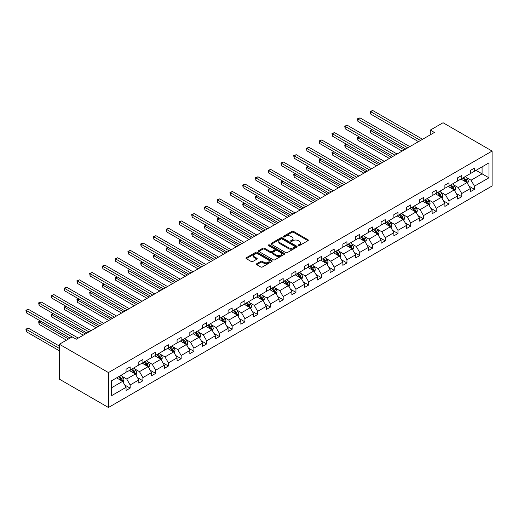 <?xml version="1.0" encoding="UTF-8"?>
<svg xmlns="http://www.w3.org/2000/svg" width="518" height="518" viewBox="0 0 518 518"><rect width="100%" height="100%" fill="white"/><g stroke="black" fill="none" stroke-linecap="round" stroke-linejoin="round"><path stroke-width="0.78" d="M298.336 245.59A0.796 0.46 0 0 0 299.456 245.59L307.983 240.669A1.133 0.654 0 0 0 308.314 240.203A1.133 0.654 0 0 0 307.983 239.743L293.538 231.404A1.133 0.654 0 0 0 291.932 231.404L283.404 236.325A0.796 0.46 0 0 0 283.178 236.648A0.796 0.46 0 0 0 283.404 236.972A0.796 0.46 0 0 0 284.531 236.972L285.632 236.337A3.632 2.098 0 0 1 290.773 236.337L291.971 237.03A3.632 2.098 0 0 1 293.039 238.513A3.632 2.098 0 0 1 291.971 239.996L290.87 240.63A0.796 0.46 0 0 0 290.637 240.954A0.796 0.46 0 0 0 290.87 241.284A0.796 0.46 0 0 0 291.997 241.284L293.097 240.643A3.632 2.098 0 0 1 298.232 240.643L299.436 241.343A3.632 2.098 0 0 1 300.498 242.819A3.632 2.098 0 0 1 299.436 244.302L298.336 244.943A0.796 0.46 0 0 0 298.103 245.267A0.796 0.46 0 0 0 298.336 245.59L298.336 244.943M256.708 263.74A1.133 0.654 0 0 0 256.371 264.199A1.133 0.654 0 0 0 256.708 264.666L260.761 267.003A1.133 0.654 0 0 0 262.361 267.003L271.833 261.538A1.133 0.654 0 0 0 272.164 261.078A1.133 0.654 0 0 0 271.833 260.612L257.388 252.272A1.133 0.654 0 0 0 255.782 252.272L246.315 257.737A1.133 0.654 0 0 0 245.985 258.204A1.133 0.654 0 0 0 246.315 258.663L251.211 261.493A1.133 0.654 0 0 0 252.816 261.493L256.87 259.155A1.133 0.654 0 0 0 257.2 258.689A1.133 0.654 0 0 0 256.87 258.229L254.442 256.824A3.037 1.755 0 0 1 253.548 255.588A3.037 1.755 0 0 1 255.426 253.969A3.037 1.755 0 0 1 258.735 254.344L268.24 259.835A3.037 1.755 0 0 1 269.133 261.078A3.037 1.755 0 0 1 267.256 262.697A3.037 1.755 0 0 1 263.947 262.315L262.361 261.402A1.133 0.654 0 0 0 260.761 261.402L256.708 263.74L256.708 264.666M492.1 151.062L443.052 122.74L430.296 130.109L434.382 132.466L76.237 339.245L72.144 336.881L59.395 344.243L108.443 372.565L492.1 151.062L492.1 185.988L108.443 407.491L108.443 372.565M285.716 252.596A1.133 0.654 0 0 0 287.322 252.596L296.788 247.131A1.133 0.654 0 0 0 297.118 246.665A1.133 0.654 0 0 0 296.788 246.205L282.342 237.866A1.133 0.654 0 0 0 280.737 237.866L271.27 243.331A1.133 0.654 0 0 0 270.94 243.797A1.133 0.654 0 0 0 271.27 244.256L285.716 252.596M268.823 245.765A0.796 0.46 0 0 1 269.625 245.875L269.625 244.93L284.311 253.406A1.133 0.654 0 0 1 284.641 253.872A1.133 0.654 0 0 1 284.311 254.332L274.844 259.803A1.133 0.654 0 0 1 273.239 259.803L258.793 251.463L262.846 249.139L262.846 248.193L258.793 250.537A1.133 0.654 0 0 0 258.463 250.997A1.133 0.654 0 0 0 258.793 251.463L258.793 250.537M262.846 249.139A1.133 0.654 0 0 1 264.452 249.139L264.452 248.193A1.133 0.654 0 0 0 262.846 248.193M264.452 248.193L270.305 251.58A1.133 0.654 0 0 0 271.911 251.58L274.598 250.026A1.133 0.654 0 0 0 274.935 249.566A1.133 0.654 0 0 0 274.598 249.1L268.505 245.577A0.796 0.46 0 0 1 268.272 245.254A0.796 0.46 0 0 1 268.758 244.833A0.796 0.46 0 0 1 269.625 244.93M111.59 380.756L126.062 372.397L126.062 369.237L130.147 366.873L130.147 370.04L138.811 365.035L138.811 361.875L142.903 359.511L142.903 362.678L151.567 357.673L151.567 354.513L155.653 352.149L155.653 355.316L164.323 350.31L164.323 347.151L168.408 344.787L168.408 347.947L177.072 342.948L177.072 339.782L181.164 337.425L181.164 340.585L189.828 335.586L189.828 332.42L193.913 330.063L193.913 333.223L202.577 328.218L202.577 325.058L206.669 322.701L206.669 325.861L215.333 320.856L215.333 317.696L219.418 315.339L219.418 318.499L228.088 313.494L228.088 310.334L232.174 307.97L232.174 311.137L240.838 306.132L240.838 302.972L244.93 300.608L244.93 303.775L253.593 298.769L253.593 295.61L257.679 293.246L257.679 296.406L266.343 291.407L266.343 288.241L270.435 285.884L270.435 289.044L279.098 284.045L279.098 280.879L283.184 278.522L283.184 281.682L291.854 276.683L291.854 273.517L295.94 271.16L295.94 274.32L304.603 269.315L304.603 266.155L308.689 263.798L308.689 266.958L317.359 261.953L317.359 258.793L321.445 256.429L321.445 259.596L330.108 254.591L330.108 251.431L334.201 249.067L334.201 252.234L342.864 247.228L342.864 244.069L346.95 241.705L346.95 244.872L355.62 239.866L355.62 236.7L359.706 234.343L359.706 237.503L368.369 232.504L368.369 229.338L372.455 226.981L372.455 230.141L381.125 225.142L381.125 221.976L385.211 219.619L385.211 222.779L393.874 217.774L393.874 214.614L397.966 212.257L397.966 215.417L406.63 210.412L406.63 207.252L410.716 204.888L410.716 208.055L419.386 203.05L419.386 199.89L423.471 197.526L423.471 200.693L432.135 195.687L432.135 192.528L436.221 190.164L436.221 193.331L444.891 188.325L444.891 185.166L448.976 182.802L448.976 185.962L457.64 180.963L457.64 177.797L461.732 175.44L461.732 178.6L470.396 173.601L470.396 170.435L474.482 168.078L474.482 171.238L488.953 162.885L488.953 177.797L474.482 186.156L474.482 189.316L470.396 191.679L470.396 188.513L461.732 193.518L461.732 196.678L457.64 199.041L457.64 195.875L448.976 200.88L448.976 204.04L444.891 206.404L444.891 203.237L436.221 208.242L436.221 211.402L432.135 213.766L432.135 210.606L423.471 215.605L423.471 218.771L419.386 221.128L419.386 217.968L410.716 222.967L410.716 226.133L406.63 228.49L406.63 225.33L397.966 230.329L397.966 233.495L393.874 235.852L393.874 232.692L385.211 237.697L385.211 240.857L381.125 243.214L381.125 240.054L372.455 245.059L372.455 248.219L368.369 250.582L368.369 247.416L359.706 252.421L359.706 255.581L355.62 257.945L355.62 254.778L346.95 259.783L346.95 262.943L342.864 265.307L342.864 262.14L334.201 267.146L334.201 270.312L330.108 272.669L330.108 269.509L321.445 274.508L321.445 277.674L317.359 280.031L317.359 276.871L308.689 281.87L308.689 285.036L304.603 287.393L304.603 284.233L295.94 289.238L295.94 292.398L291.854 294.755L291.854 291.595L283.184 296.6L283.184 299.76L279.098 302.123L279.098 298.957L270.435 303.962L270.435 307.122L266.343 309.486L266.343 306.319L257.679 311.324L257.679 314.484L253.593 316.848L253.593 313.681L244.93 318.687L244.93 321.846L240.838 324.21L240.838 321.05L232.174 326.049L232.174 329.215L228.088 331.572L228.088 328.412L219.418 333.411L219.418 336.577L215.333 338.934L215.333 335.774L206.669 340.773L206.669 343.939L202.577 346.296L202.577 343.136L193.913 348.141L193.913 351.301L189.828 353.658L189.828 350.498L181.164 355.503L181.164 358.663L177.072 361.027L177.072 357.86L168.408 362.865L168.408 366.025L164.323 368.389L164.323 365.222L155.653 370.228L155.653 373.387L151.567 375.751L151.567 372.584L142.903 377.59L142.903 380.756L138.811 383.113L138.811 379.953L130.147 384.952L130.147 388.118L126.062 390.475L126.062 387.315L111.59 395.668L111.59 380.756M129.332 370.512L135.379 374.002L126.716 379.008L121.983 376.275M126.716 379.008L130.147 384.952M135.379 374.002L138.811 379.953M126.062 371.646L126.716 372.021L130.147 370.04M142.081 363.15L148.135 366.64L139.465 371.646L134.738 368.913M139.465 371.646L142.903 377.59M148.135 366.64L151.567 372.584M138.811 364.284L139.465 364.659L142.903 362.678M154.837 355.782L160.884 359.278L152.221 364.284L147.488 361.551M152.221 364.284L155.653 370.228M160.884 359.278L164.323 365.222M151.567 356.915L152.221 357.297L155.653 355.316M167.592 348.42L173.64 351.916L164.977 356.915L160.243 354.189M164.977 356.915L168.408 362.865M173.64 351.916L177.072 357.86M164.323 349.553L164.977 349.935L168.408 347.947M180.342 341.058L186.396 344.554L177.726 349.553L172.993 346.82M177.726 349.553L181.164 355.503M186.396 344.554L189.828 350.498M177.072 342.191L177.726 342.566L181.164 340.585M193.097 333.696L199.145 337.186L190.482 342.191L185.748 339.458M190.482 342.191L193.913 348.141M199.145 337.186L202.577 343.136M189.828 334.829L190.482 335.204L193.913 333.223M205.847 326.334L211.901 329.824L203.231 334.829L198.504 332.096M203.231 334.829L206.669 340.773M211.901 329.824L215.333 335.774M202.577 327.467L203.231 327.842L206.669 325.861M218.602 318.971L224.65 322.461L215.987 327.467L211.253 324.734M215.987 327.467L219.418 333.411M224.65 322.461L228.088 328.412M215.333 320.105L215.987 320.48L219.418 318.499M231.358 311.609L237.406 315.099L228.742 320.105L224.009 317.372M228.742 320.105L232.174 326.049M237.406 315.099L240.838 321.05M228.088 312.743L228.742 313.118L232.174 311.137M244.107 304.247L250.162 307.737L241.492 312.743L236.758 310.01M241.492 312.743L244.93 318.687M250.162 307.737L253.593 313.681M240.838 305.374L241.492 305.756L244.93 303.775M256.863 296.879L262.911 300.375L254.247 305.374L249.514 302.648M254.247 305.374L257.679 311.324M262.911 300.375L266.343 306.319M253.593 298.012L254.247 298.394L257.679 296.406M269.613 289.517L275.667 293.013L266.997 298.012L262.27 295.279M266.997 298.012L270.435 303.962M275.667 293.013L279.098 298.957M266.343 290.65L266.997 291.032L270.435 289.044M282.368 282.155L288.416 285.651L279.752 290.65L275.019 287.917M279.752 290.65L283.184 296.6M288.416 285.651L291.854 291.595M279.098 283.288L279.752 283.663L283.184 281.682M295.124 274.793L301.172 278.283L292.508 283.288L287.775 280.555M292.508 283.288L295.94 289.238M301.172 278.283L304.603 284.233M291.854 275.926L292.508 276.301L295.94 274.32M307.873 267.43L313.927 270.92L305.257 275.926L300.524 273.193M305.257 275.926L308.689 281.87M313.927 270.92L317.359 276.871M304.603 268.564L305.257 268.939L308.689 266.958M320.629 260.068L326.677 263.558L318.013 268.564L313.28 265.831M318.013 268.564L321.445 274.508M326.677 263.558L330.108 269.509M317.359 261.201L318.013 261.577L321.445 259.596M333.378 252.706L339.432 256.196L330.762 261.201L326.036 258.469M330.762 261.201L334.201 267.146M339.432 256.196L342.864 262.14M330.108 253.839L330.762 254.215L334.201 252.234M346.134 245.338L352.182 248.834L343.518 253.839L338.785 251.107M343.518 253.839L346.95 259.783M352.182 248.834L355.62 254.778M342.864 246.471L343.518 246.853L346.95 244.872M358.89 237.976L364.937 241.472L356.274 246.471L351.541 243.745M356.274 246.471L359.706 252.421M364.937 241.472L368.369 247.416M355.62 239.109L356.274 239.491L359.706 237.503M371.639 230.614L377.687 234.11L369.023 239.109L364.29 236.376M369.023 239.109L372.455 245.059M377.687 234.11L381.125 240.054M368.369 231.747L369.023 232.122L372.455 230.141M384.395 223.252L390.442 226.742L381.779 231.747L377.046 229.014M381.779 231.747L385.211 237.697M390.442 226.742L393.874 232.692M381.125 224.385L381.779 224.76L385.211 222.779M397.144 215.889L403.198 219.379L394.528 224.385L389.801 221.652M394.528 224.385L397.966 230.329M403.198 219.379L406.63 225.33M393.874 217.023L394.528 217.398L397.966 215.417M409.9 208.527L415.948 212.017L407.284 217.023L402.551 214.29M407.284 217.023L410.716 222.967M415.948 212.017L419.386 217.968M406.63 209.66L407.284 210.036L410.716 208.055M422.656 201.165L428.703 204.655L420.04 209.66L415.306 206.928M420.04 209.66L423.471 215.605M428.703 204.655L432.135 210.606M419.386 202.298L420.04 202.674L423.471 200.693M435.405 193.803L441.453 197.293L432.789 202.298L428.056 199.566M432.789 202.298L436.221 208.242M441.453 197.293L444.891 203.237M432.135 194.93L432.789 195.312L436.221 193.331M448.161 186.435L454.208 189.931L445.545 194.93L440.812 192.204M445.545 194.93L448.976 200.88M454.208 189.931L457.64 195.875M444.891 187.568L445.545 187.95L448.976 185.962M460.91 179.073L466.964 182.569L458.294 187.568L453.567 184.835M458.294 187.568L461.732 193.518M466.964 182.569L470.396 188.513M457.64 180.206L458.294 180.588L461.732 178.6M476.036 170.344L482.083 173.834L471.05 180.206L466.317 177.473M471.05 180.206L474.482 186.156M488.953 177.797L482.083 173.834L482.083 166.848L488.953 162.885M59.395 344.243L59.395 379.17L108.443 407.491M430.296 130.109L430.296 134.822M470.396 172.844L471.05 173.219L474.482 171.238M111.59 387.736L122.63 381.365L116.576 377.875M122.63 381.365L126.062 387.315M469.049 186.176L474.482 189.316M456.293 193.538L461.732 196.678M443.537 200.906L448.976 204.04M430.788 208.268L436.221 211.402M418.032 215.63L423.471 218.771M405.283 222.993L410.716 226.133M392.527 230.355L397.966 233.495M379.772 237.717L385.211 240.857M367.022 245.079L372.455 248.219M354.267 252.447L359.706 255.581M341.517 259.809L346.95 262.943M328.762 267.171L334.201 270.312M316.006 274.534L321.445 277.674M303.257 281.896L308.689 285.036M290.501 289.258L295.94 292.398M277.752 296.62L283.184 299.76M264.996 303.982L270.435 307.122M252.247 311.35L257.679 314.484M239.491 318.712L244.93 321.846M226.735 326.075L232.174 329.215M213.986 333.437L219.418 336.577M201.23 340.799L206.669 343.939M188.481 348.161L193.913 351.301M175.725 355.523L181.164 358.663M162.969 362.891L168.408 366.025M150.22 370.253L155.653 373.387M137.464 377.616L142.903 380.756M124.715 384.978L130.147 388.118M298.653 245.7L299.436 245.247A3.632 2.098 0 0 0 300.498 243.764L300.498 242.819M293.039 238.513L293.039 239.458A3.632 2.098 0 0 1 291.971 240.941L291.187 241.394M307.964 240.676L293.538 232.349A1.133 0.654 0 0 0 291.932 232.349L283.728 237.082M296.775 247.138L282.342 238.811A1.133 0.654 0 0 0 280.737 238.811L271.283 244.269L271.27 243.331M294.781 246.989A0.796 0.46 0 0 0 295.014 246.665A0.796 0.46 0 0 0 294.781 246.341L282.103 239.025A0.796 0.46 0 0 0 280.983 239.025L279.817 239.698A3.632 2.098 0 0 0 278.755 241.174A3.632 2.098 0 0 0 279.817 242.657L288.481 247.662A3.632 2.098 0 0 0 293.615 247.662L294.781 246.989L294.781 247.934A0.796 0.46 0 0 0 295.014 247.61L295.014 246.665M278.755 241.174L278.755 242.12A3.632 2.098 0 0 0 279.817 243.602L279.817 242.657M294.781 247.934L293.615 248.608A3.632 2.098 0 0 1 288.481 248.608L279.817 243.602M264.452 249.139L270.305 252.525A1.133 0.654 0 0 0 271.911 252.525L274.598 250.971A1.133 0.654 0 0 0 274.935 250.505L274.935 249.566M269.625 245.875L284.298 254.344M276.385 255.089A3.037 1.755 0 0 0 279.694 255.465A3.037 1.755 0 0 0 281.565 253.846A3.037 1.755 0 0 0 280.678 252.609L277.331 250.673A1.133 0.654 0 0 0 275.725 250.673L273.038 252.227A1.133 0.654 0 0 0 272.701 252.687A1.133 0.654 0 0 0 273.038 253.153L276.385 255.089L276.385 256.034A3.037 1.755 0 0 0 279.694 256.41A3.037 1.755 0 0 0 281.565 254.791L281.565 253.846M272.701 252.687L272.701 253.632A1.133 0.654 0 0 0 273.038 254.098L273.038 253.153M276.385 256.034L273.038 254.098M269.133 261.078L269.133 262.017A3.037 1.755 0 0 1 267.256 263.636A3.037 1.755 0 0 1 263.947 263.261L262.361 262.341A1.133 0.654 0 0 0 260.761 262.341L256.721 264.672M253.548 255.588L253.548 256.527A3.037 1.755 0 0 0 254.442 257.77L254.442 256.824M256.87 258.229L256.87 259.155L254.442 257.77M271.814 261.545L257.388 253.218A1.133 0.654 0 0 0 255.782 253.218L246.328 258.676M467.586 183.644L468.337 181.475A3.063 1.768 -120 0 0 467.359 178.865L465.52 176.411M462.231 179.837L461.434 178.775M372.235 129.675L370.681 130.568L370.681 132.932L402.13 151.088M466.511 182.304L466.679 181.604A3.063 1.768 -120 0 0 465.805 179.759L463.966 177.311M463.202 177.752L465.222 180.452A1.56 0.9 60 0 1 465.507 180.924L466.679 181.604M462.988 177.875L464.821 180.329A3.063 1.768 60 0 1 465.585 181.773M370.681 132.932L370.234 130.309L404.176 149.903M370.234 130.309L372.06 129.565M420.525 140.469L370.681 111.687L372.727 110.509L422.571 139.284M418.486 141.647L370.681 114.051L370.681 111.687L370.234 111.428L372.727 110.509M370.681 114.051L370.234 111.428M454.83 191.006L455.581 188.837A3.063 1.768 -120 0 0 454.603 186.227L452.771 183.773M449.475 187.199L448.679 186.137M359.486 137.037L357.932 137.93L357.932 140.294L389.381 158.45M453.755 189.666L453.93 188.966A3.063 1.768 -120 0 0 453.049 187.121L451.217 184.673M450.446 185.114L452.467 187.814A1.56 0.9 60 0 1 452.751 188.287L453.93 188.966M450.233 185.237L452.072 187.691A3.063 1.768 60 0 1 452.836 189.135M357.932 140.294L357.478 137.671L391.427 157.271M357.478 137.671L359.304 136.933M442.074 198.368L442.825 196.199A3.063 1.768 -120 0 0 441.854 193.59L440.015 191.136M436.726 194.561L435.929 193.499M346.73 144.399L345.176 145.293L345.176 147.656L376.625 165.812M441.006 197.034L441.174 196.328A3.063 1.768 -120 0 0 440.3 194.483L438.461 192.036M437.697 192.476L439.717 195.176A1.56 0.9 60 0 1 439.996 195.649L441.174 196.328M437.483 192.599L439.316 195.053A3.063 1.768 60 0 1 440.08 196.497M345.176 147.656L344.729 145.034L378.671 164.633M344.729 145.034L346.548 144.295M407.776 147.831L357.932 119.049L359.978 117.871L409.816 146.646M405.73 149.009L357.932 121.413L357.932 119.049L357.478 118.79L359.978 117.871M357.932 121.413L357.478 118.79M395.02 155.193L345.176 126.418L347.222 125.233L397.066 154.014M392.974 156.371L345.176 128.775L345.176 126.418L344.729 126.152L347.222 125.233M345.176 128.775L344.729 126.152M429.325 205.73L430.076 203.561A3.063 1.768 -120 0 0 429.098 200.952L427.259 198.504M423.97 201.923L423.174 200.861M333.98 151.761L332.426 152.655L332.426 155.018L363.876 173.174M428.25 204.396L428.418 203.691A3.063 1.768 -120 0 0 427.544 201.852L425.712 199.398M424.941 199.844L426.961 202.538A1.56 0.9 60 0 1 427.246 203.011L428.418 203.691M424.728 199.967L426.567 202.415A3.063 1.768 60 0 1 427.324 203.859M332.426 155.018L331.973 152.396L365.915 171.995M331.973 152.396L333.799 151.657M382.265 162.555L332.426 133.78L334.466 132.595L384.311 161.376M380.225 163.733L332.426 136.137L332.426 133.78L331.973 133.521L334.466 132.595M332.426 136.137L331.973 133.521M416.569 213.092L417.32 210.923A3.063 1.768 -120 0 0 416.342 208.314L414.51 205.866M411.214 209.285L410.424 208.223M321.225 159.123L319.671 160.023L319.671 162.38L351.12 180.536M415.494 211.758L415.669 211.053A3.063 1.768 -120 0 0 414.788 209.214L412.956 206.76M412.186 207.206L414.206 209.9A1.56 0.9 60 0 1 414.491 210.373L415.669 211.053M411.972 207.329L413.811 209.777A3.063 1.768 60 0 1 414.575 211.227M319.671 162.38L319.224 159.758L353.166 179.357M319.224 159.758L321.043 159.02M369.515 169.917L319.671 141.142L321.717 139.964L371.561 168.739M367.469 171.095L319.671 143.499L319.671 141.142L319.224 140.883L321.717 139.964M319.671 143.499L319.224 140.883M403.82 220.461L404.571 218.285A3.063 1.768 -120 0 0 403.593 215.676L401.754 213.228M398.465 216.647L397.669 215.585M308.469 166.485L306.915 167.385L306.915 169.742L338.371 187.898M402.745 219.12L402.913 218.415A3.063 1.768 -120 0 0 402.039 216.576L400.2 214.122M399.436 214.569L401.456 217.262A1.56 0.9 60 0 1 401.741 217.735L402.913 218.415M399.223 214.692L401.055 217.139A3.063 1.768 60 0 1 401.819 218.59M306.915 169.742L306.468 167.126L340.41 186.72M306.468 167.126L308.294 166.382M356.76 177.279L306.915 148.504L308.961 147.326L358.806 176.101M354.72 178.457L306.915 150.861L306.915 148.504L306.468 148.245L308.961 147.326M306.915 150.861L306.468 148.245M391.064 227.823L391.815 225.647A3.063 1.768 -120 0 0 390.837 223.038L389.005 220.59M385.709 224.016L384.913 222.954M295.72 173.847L294.166 174.747L294.166 177.104L325.615 195.26M389.989 226.483L390.164 225.783A3.063 1.768 -120 0 0 389.283 223.938L387.451 221.49M386.681 221.931L388.701 224.624A1.56 0.9 60 0 1 388.986 225.103L390.164 225.783M386.467 222.054L388.306 224.501A3.063 1.768 60 0 1 389.07 225.952M294.166 177.104L293.712 174.488L327.661 194.082M293.712 174.488L295.538 173.744M344.01 184.641L294.166 155.866L296.212 154.688L346.05 183.463M341.964 185.826L294.166 158.23L294.166 155.866L293.712 155.607L296.212 154.688M294.166 158.23L293.712 155.607M378.308 235.185L379.066 233.009A3.063 1.768 -120 0 0 378.088 230.406L376.249 227.952M372.96 231.378L372.164 230.316M282.964 181.209L281.41 182.109L281.41 184.466L312.859 202.629M377.24 233.845L377.408 233.145A3.063 1.768 -120 0 0 376.534 231.3L374.695 228.852M373.931 229.293L375.951 231.993A1.56 0.9 60 0 1 376.23 232.465L377.408 233.145M373.718 229.416L375.55 231.87A3.063 1.768 60 0 1 376.314 233.314M281.41 184.466L280.963 181.85L314.905 201.444M280.963 181.85L282.783 181.106M331.255 192.003L281.41 163.228L283.456 162.05L333.301 190.825M329.208 193.188L281.41 165.592L281.41 163.228L280.963 162.969L283.456 162.05M281.41 165.592L280.963 162.969M365.559 242.547L366.31 240.378A3.063 1.768 -120 0 0 365.332 237.768L363.494 235.314M360.204 238.74L359.408 237.678M270.215 188.578L268.661 189.471L268.661 191.835L300.11 209.991M364.484 241.207L364.653 240.507A3.063 1.768 -120 0 0 363.778 238.662L361.946 236.214M361.175 236.655L363.196 239.355A1.56 0.9 60 0 1 363.481 239.828L364.653 240.507M360.962 236.778L362.801 239.232A3.063 1.768 60 0 1 363.558 240.676M268.661 191.835L268.207 189.212L302.149 208.812M268.207 189.212L270.033 188.474M318.505 199.372L268.661 170.59L270.7 169.412L320.545 198.187M316.459 200.55L268.661 172.954L268.661 170.59L268.207 170.331L270.7 169.412M268.661 172.954L268.207 170.331M352.803 249.909L353.554 247.74A3.063 1.768 -120 0 0 352.577 245.131L350.744 242.677M347.455 246.102L346.659 245.04M257.459 195.94L255.905 196.834L255.905 199.197L287.354 217.353M351.728 248.575L351.903 247.869A3.063 1.768 -120 0 0 351.023 246.024L349.19 243.577M348.42 244.017L350.44 246.717A1.56 0.9 60 0 1 350.725 247.19L351.903 247.869M348.206 244.14L350.045 246.594A3.063 1.768 60 0 1 350.809 248.038M255.905 199.197L255.458 196.575L289.4 216.174M255.458 196.575L257.278 195.836M340.054 257.271L340.805 255.102A3.063 1.768 -120 0 0 339.827 252.493L337.989 250.045M334.699 253.464L333.903 252.402M244.703 203.302L243.156 204.196L243.156 206.559L274.605 224.715M338.979 255.937L339.148 255.232A3.063 1.768 -120 0 0 338.273 253.386L336.435 250.939M335.67 251.385L337.691 254.079A1.56 0.9 60 0 1 337.976 254.552L339.148 255.232M335.457 251.508L337.289 253.956A3.063 1.768 60 0 1 338.053 255.4M243.156 206.559L242.702 203.937L276.644 223.536M242.702 203.937L244.528 203.198M327.298 264.633L328.049 262.464A3.063 1.768 -120 0 0 327.072 259.855L325.239 257.407M321.943 260.826L321.147 259.764M231.954 210.664L230.4 211.564L230.4 213.921L261.849 232.077M326.223 263.299L326.398 262.594A3.063 1.768 -120 0 0 325.518 260.755L323.685 258.301M322.915 258.747L324.935 261.441A1.56 0.9 60 0 1 325.22 261.914L326.398 262.594M322.701 258.87L324.54 261.318A3.063 1.768 60 0 1 325.304 262.768M230.4 213.921L229.947 211.299L263.895 230.899M229.947 211.299L231.773 210.561M314.543 271.995L315.3 269.826A3.063 1.768 -120 0 0 314.322 267.217L312.483 264.769M309.194 268.188L308.398 267.126M219.198 218.026L217.644 218.926L217.644 221.283L249.093 239.439M313.474 270.661L313.643 269.956A3.063 1.768 -120 0 0 312.768 268.117L310.929 265.663M310.165 266.11L312.186 268.803A1.56 0.9 60 0 1 312.464 269.276L313.643 269.956M309.952 266.233L311.784 268.68A3.063 1.768 60 0 1 312.548 270.131M217.644 221.283L217.197 218.667L251.139 238.261M217.197 218.667L219.017 217.923M301.793 279.364L302.544 277.188A3.063 1.768 -120 0 0 301.567 274.579L299.734 272.131M296.438 275.557L295.642 274.488M206.449 225.388L204.895 226.288L204.895 228.645L236.344 246.801M300.718 278.024L300.893 277.318A3.063 1.768 -120 0 0 300.013 275.479L298.18 273.025M297.41 273.472L299.43 276.165A1.56 0.9 60 0 1 299.715 276.644L300.893 277.318M297.196 273.595L299.035 276.042A3.063 1.768 60 0 1 299.792 277.493M204.895 228.645L204.442 226.029L238.384 245.623M204.442 226.029L206.268 225.285M289.038 286.726L289.789 284.55A3.063 1.768 -120 0 0 288.811 281.947L286.978 279.493M283.689 282.919L282.893 281.857M193.693 232.75L192.139 233.65L192.139 236.007L223.588 254.17M287.963 285.386L288.137 284.686A3.063 1.768 -120 0 0 287.257 282.841L285.424 280.393M284.654 280.834L286.674 283.527A1.56 0.9 60 0 1 286.959 284.006L288.137 284.686M284.447 280.957L286.279 283.404A3.063 1.768 60 0 1 287.043 284.855M192.139 236.007L191.692 233.391L225.634 252.985M191.692 233.391L193.512 232.647M276.288 294.088L277.039 291.919A3.063 1.768 -120 0 0 276.062 289.309L274.223 286.855M270.933 290.281L270.137 289.219M180.937 240.119L179.39 241.012L179.39 243.376L210.839 261.532M275.213 292.748L275.382 292.048A3.063 1.768 -120 0 0 274.508 290.203L272.669 287.755M271.905 288.196L273.925 290.896A1.56 0.9 60 0 1 274.21 291.369L275.382 292.048M271.691 288.319L273.523 290.773A3.063 1.768 60 0 1 274.287 292.217M179.39 243.376L178.937 240.753L212.879 260.347M178.937 240.753L180.763 240.015M263.532 301.45L264.284 299.281A3.063 1.768 -120 0 0 263.306 296.672L261.473 294.218M258.178 297.643L257.381 296.581M168.188 247.481L166.634 248.375L166.634 250.738L198.083 268.894M262.458 300.11L262.632 299.41A3.063 1.768 -120 0 0 261.752 297.565L259.919 295.118M259.149 295.558L261.169 298.258A1.56 0.9 60 0 1 261.454 298.731L262.632 299.41M258.935 295.681L260.774 298.135A3.063 1.768 60 0 1 261.538 299.579M166.634 250.738L166.187 248.116L200.129 267.715M166.187 248.116L168.007 247.377M250.777 308.812L251.534 306.643A3.063 1.768 -120 0 0 250.557 304.034L248.718 301.586M245.428 305.005L244.632 303.943M155.432 254.843L153.878 255.737L153.878 258.1L185.327 276.256M249.708 307.478L249.877 306.773A3.063 1.768 -120 0 0 249.003 304.927L247.164 302.48M246.4 302.92L248.42 305.62A1.56 0.9 60 0 1 248.698 306.093L249.877 306.773M246.186 303.043L248.018 305.497A3.063 1.768 60 0 1 248.782 306.941M153.878 258.1L153.432 255.478L187.374 275.077M153.432 255.478L155.258 254.739M238.027 316.174L238.779 314.005A3.063 1.768 -120 0 0 237.801 311.396L235.968 308.948M232.673 312.367L231.876 311.305M142.683 262.205L141.129 263.099L141.129 265.462L172.578 283.618M236.953 314.84L237.127 314.135A3.063 1.768 -120 0 0 236.247 312.296L234.414 309.842M233.644 310.288L235.664 312.982A1.56 0.9 60 0 1 235.949 313.455L237.127 314.135M233.43 310.411L235.269 312.859A3.063 1.768 60 0 1 236.033 314.303M141.129 265.462L140.676 262.84L174.618 282.439M140.676 262.84L142.502 262.102M305.749 206.734L255.905 177.952L257.951 176.774L307.796 205.555M303.703 207.912L255.905 180.316L255.905 177.952L255.458 177.693L257.951 176.774M255.905 180.316L255.458 177.693M292.994 214.096L243.156 185.321L245.195 184.136L295.04 212.917M290.954 215.274L243.156 187.678L243.156 185.321L242.702 185.062L245.195 184.136M243.156 187.678L242.702 185.062M280.244 221.458L230.4 192.683L232.446 191.505L282.284 220.279M278.198 222.636L230.4 195.04L230.4 192.683L229.947 192.424L232.446 191.505M230.4 195.04L229.947 192.424M267.489 228.82L217.644 200.045L219.69 198.867L269.535 227.642M265.449 229.998L217.644 202.402L217.644 200.045L217.197 199.786L219.69 198.867M217.644 202.402L217.197 199.786M254.739 236.182L204.895 207.407L206.935 206.229L256.779 235.004M252.693 237.367L204.895 209.764L204.895 207.407L204.442 207.148L206.935 206.229M204.895 209.764L204.442 207.148M241.984 243.544L192.139 214.769L194.185 213.591L244.03 242.366M239.938 244.729L192.139 217.133L192.139 214.769L191.692 214.51L194.185 213.591M192.139 217.133L191.692 214.51M229.228 250.913L179.39 222.131L181.429 220.953L231.274 249.728M227.188 252.091L179.39 224.495L179.39 222.131L178.937 221.872L181.429 220.953M179.39 224.495L178.937 221.872M216.479 258.275L166.634 229.493L168.68 228.315L218.518 257.09M214.433 259.453L166.634 231.857L166.634 229.493L166.187 229.234L168.68 228.315M166.634 231.857L166.187 229.234M203.723 265.637L153.878 236.862L155.924 235.677L205.769 264.458M201.683 266.815L153.878 239.219L153.878 236.862L153.432 236.596L155.924 235.677M153.878 239.219L153.432 236.596M190.974 272.999L141.129 244.224L143.169 243.039L193.013 271.82M188.928 274.177L141.129 246.581L141.129 244.224L140.676 243.965L143.169 243.039M141.129 246.581L140.676 243.965M225.272 323.536L226.023 321.367A3.063 1.768 -120 0 0 225.045 318.758L223.213 316.31M219.923 319.729L219.127 318.667M129.927 269.567L128.373 270.467L128.373 272.824L159.822 290.98M224.197 322.202L224.372 321.497A3.063 1.768 -120 0 0 223.498 319.658L221.659 317.204M220.895 317.651L222.908 320.344A1.56 0.9 60 0 1 223.193 320.817L224.372 321.497M220.681 317.774L222.513 320.221A3.063 1.768 60 0 1 223.277 321.672M128.373 272.824L127.927 270.202L161.869 289.802M127.927 270.202L129.746 269.464M178.218 280.361L128.373 251.586L130.419 250.408L180.264 279.183M176.172 281.539L128.373 253.943L128.373 251.586L127.927 251.327L130.419 250.408M128.373 253.943L127.927 251.327M212.522 330.905L213.274 328.729A3.063 1.768 -120 0 0 212.296 326.12L210.457 323.672M207.168 327.091L206.371 326.029M117.178 276.929L115.624 277.829L115.624 280.186L147.073 298.342M211.448 329.565L211.616 328.859A3.063 1.768 -120 0 0 210.742 327.02L208.903 324.566M208.139 325.013L210.159 327.706A1.56 0.9 60 0 1 210.444 328.185L211.616 328.859M207.925 325.136L209.758 327.583A3.063 1.768 60 0 1 210.522 329.034M115.624 280.186L115.171 277.57L149.113 297.164M115.171 277.57L116.997 276.826M165.462 287.723L115.624 258.948L117.664 257.77L167.508 286.545M163.423 288.902L115.624 261.305L115.624 258.948L115.171 258.689L117.664 257.77M115.624 261.305L115.171 258.689M199.767 338.267L200.518 336.091A3.063 1.768 -120 0 0 199.54 333.482L197.708 331.034M194.412 334.46L193.615 333.398M104.422 284.291L102.868 285.191L102.868 287.548L134.317 305.704M198.692 336.927L198.867 336.227A3.063 1.768 -120 0 0 197.986 334.382L196.154 331.934M195.383 332.375L197.403 335.068A1.56 0.9 60 0 1 197.688 335.547L198.867 336.227M195.169 332.498L197.008 334.945A3.063 1.768 60 0 1 197.772 336.396M102.868 287.548L102.422 284.932L136.363 304.526M102.422 284.932L104.241 284.188M152.713 295.085L102.868 266.31L104.914 265.132L154.752 293.907M150.667 296.27L102.868 268.674L102.868 266.31L102.422 266.051L104.914 265.132M102.868 268.674L102.422 266.051M187.017 345.629L187.769 343.453A3.063 1.768 -120 0 0 186.791 340.85L184.952 338.396M181.663 341.822L180.866 340.76M91.667 291.653L90.113 292.553L90.113 294.91L121.562 313.073M185.943 344.289L186.111 343.589A3.063 1.768 -120 0 0 185.237 341.744L183.398 339.296M182.634 339.737L184.654 342.437A1.56 0.9 60 0 1 184.939 342.91L186.111 343.589M182.42 339.86L184.253 342.314A3.063 1.768 60 0 1 185.017 343.758M90.113 294.91L89.666 292.294L123.608 311.888M89.666 292.294L91.492 291.55M139.957 302.454L90.113 273.672L92.159 272.494L142.003 301.269M137.917 303.632L90.113 276.036L90.113 273.672L89.666 273.413L92.159 272.494M90.113 276.036L89.666 273.413M174.262 352.991L175.013 350.822A3.063 1.768 -120 0 0 174.035 348.213L172.203 345.759M168.907 349.184L168.11 348.122M78.917 299.022L77.363 299.916L77.363 302.279L108.812 320.435M173.187 351.651L173.362 350.951A3.063 1.768 -120 0 0 172.481 349.106L170.649 346.659M169.878 347.099L171.898 349.799A1.56 0.9 60 0 1 172.183 350.272L173.362 350.951M169.664 347.222L171.503 349.676A3.063 1.768 60 0 1 172.267 351.12M77.363 302.279L76.91 299.657L110.852 319.256M76.91 299.657L78.736 298.918M127.208 309.816L77.363 281.034L79.403 279.856L129.247 308.631M125.162 310.994L77.363 283.398L77.363 281.034L76.91 280.775L79.403 279.856M77.363 283.398L76.91 280.775M161.506 360.353L162.257 358.184A3.063 1.768 -120 0 0 161.279 355.575L159.447 353.121M156.158 356.546L155.361 355.484M66.162 306.384L64.608 307.278L64.608 309.641L96.057 327.797M160.438 359.019L160.606 358.314A3.063 1.768 -120 0 0 159.732 356.468L157.893 354.021M157.129 354.461L159.149 357.161A1.56 0.9 60 0 1 159.427 357.634L160.606 358.314M156.915 354.584L158.748 357.038A3.063 1.768 60 0 1 159.512 358.482M64.608 309.641L64.161 307.019L98.103 326.618M64.161 307.019L65.98 306.28M114.452 317.178L64.608 288.396L66.654 287.218L116.498 315.999M112.406 318.356L64.608 290.76L64.608 288.396L64.161 288.137L66.654 287.218M64.608 290.76L64.161 288.137M148.757 367.715L149.508 365.546A3.063 1.768 -120 0 0 148.53 362.937L146.691 360.489M143.402 363.908L142.605 362.846M53.412 313.746L51.858 314.64L51.858 317.003L83.307 335.159M147.682 366.381L147.85 365.676A3.063 1.768 -120 0 0 146.976 363.83L145.144 361.383M144.373 361.829L146.393 364.523A1.56 0.9 60 0 1 146.678 364.996L147.85 365.676M144.159 361.952L145.992 364.4A3.063 1.768 60 0 1 146.756 365.844M51.858 317.003L51.405 314.381L85.347 333.98M51.405 314.381L53.231 313.643M101.696 324.54L51.858 295.765L53.898 294.58L103.742 323.361M99.657 325.718L51.858 298.122L51.858 295.765L51.405 295.506L53.898 294.58M51.858 298.122L51.405 295.506M136.001 375.077L136.752 372.908A3.063 1.768 -120 0 0 135.774 370.299L133.942 367.851M130.646 371.27L129.856 370.208M40.657 321.108L39.103 322.008L39.103 324.365L66.466 340.164M134.926 373.743L135.101 373.038A3.063 1.768 -120 0 0 134.22 371.199L132.388 368.745M131.617 369.192L133.638 371.885A1.56 0.9 60 0 1 133.922 372.358L135.101 373.038M131.404 369.315L133.243 371.762A3.063 1.768 60 0 1 134.007 373.213M39.103 324.365L38.656 321.743L68.505 338.979M38.656 321.743L40.475 321.005M88.947 331.902L39.103 303.127L41.149 301.949L90.987 330.724M86.901 333.08L39.103 305.484L39.103 303.127L38.656 302.868L41.149 301.949M39.103 305.484L38.656 302.868M123.252 382.439L124.003 380.27A3.063 1.768 -120 0 0 123.025 377.661L121.186 375.213M117.897 378.632L117.1 377.57M59.395 346.089L28.393 328.185L26.347 329.37L26.347 331.727L59.395 350.803M122.177 381.106L122.345 380.4A3.063 1.768 -120 0 0 121.471 378.561L119.632 376.107M118.868 376.554L120.888 379.247A1.56 0.9 60 0 1 121.173 379.72L122.345 380.4M118.654 376.677L120.487 379.124A3.063 1.768 60 0 1 121.251 380.575M26.347 331.727L25.9 329.111L59.395 348.446M25.9 329.111L28.393 328.185M72.106 336.907L26.347 310.489L28.393 309.311L78.237 338.086M70.059 338.086L26.347 312.846L26.347 310.489L25.9 310.23L28.393 309.311M26.347 312.846L25.9 310.23M299.436 245.247L299.436 244.302M290.87 241.284L290.87 240.63M291.971 240.941L291.971 239.996M283.404 236.972L283.404 236.325M291.932 232.349L291.932 231.404M293.538 232.349L293.538 231.404M307.983 240.669L307.983 239.743M280.737 238.811L280.737 237.866M282.342 238.811L282.342 237.866M296.788 247.131L296.788 246.205M288.481 248.608L288.481 247.662M293.615 248.608L293.615 247.662M270.305 252.525L270.305 251.58M271.911 252.525L271.911 251.58M274.598 250.971L274.598 250.026M284.311 254.332L284.311 253.406M260.761 262.341L260.761 261.402M262.361 262.341L262.361 261.402M263.947 263.261L263.947 262.315M246.315 258.663L246.315 257.737M255.782 253.218L255.782 252.272M257.388 253.218L257.388 252.272M271.833 261.538L271.833 260.612M466.744 182.44L468.317 181.533M465.805 179.759L467.359 178.865M463.953 180.827L464.821 180.329M453.988 189.802L455.562 188.895M453.049 187.121L454.603 186.227M451.197 188.189L452.072 187.691M441.232 197.164L442.806 196.257M440.3 194.483L441.854 193.59M438.448 195.558L439.316 195.053M428.483 204.526L430.057 203.619M427.544 201.852L429.098 200.952M425.692 202.92L426.567 202.415M415.727 211.894L417.301 210.981M414.788 209.214L416.342 208.314M412.937 210.282L413.811 209.777M402.978 219.256L404.552 218.343M402.039 216.576L403.593 215.676M400.187 217.644L401.055 217.139M390.222 226.619L391.796 225.706M389.283 223.938L390.837 223.038M387.432 225.006L388.306 224.501M377.467 233.981L379.04 233.074M376.534 231.3L378.088 230.406M374.682 232.368L375.55 231.87M364.717 241.343L366.291 240.436M363.778 238.662L365.332 237.768M361.927 239.73L362.801 239.232M351.962 248.705L353.535 247.798M351.023 246.024L352.577 245.131M349.171 247.092L350.045 246.594M339.212 256.067L340.786 255.16M338.273 253.386L339.827 252.493M336.422 254.461L337.289 253.956M326.457 263.429L328.03 262.522M325.518 260.755L327.072 259.855M323.666 261.823L324.54 261.318M313.701 270.797L315.274 269.884M312.768 268.117L314.322 267.217M310.917 269.185L311.784 268.68M300.952 278.16L302.525 277.247M300.013 275.479L301.567 274.579M298.161 276.547L299.035 276.042M288.196 285.522L289.769 284.615M287.257 282.841L288.811 281.947M285.405 283.909L286.279 283.404M275.446 292.884L277.02 291.977M274.508 290.203L276.062 289.309M272.656 291.271L273.523 290.773M262.691 300.246L264.264 299.339M261.752 297.565L263.306 296.672M259.9 298.633L260.774 298.135M249.935 307.608L251.508 306.701M249.003 304.927L250.557 304.034M247.151 306.002L248.018 305.497M237.186 314.97L238.759 314.063M236.247 312.296L237.801 311.396M234.395 313.364L235.269 312.859M224.43 322.338L226.003 321.425M223.498 319.658L225.045 318.758M221.639 320.726L222.513 320.221M211.681 329.701L213.254 328.788M210.742 327.02L212.296 326.12M208.89 328.088L209.758 327.583M198.925 337.063L200.498 336.15M197.986 334.382L199.54 333.482M196.134 335.45L197.008 334.945M186.169 344.425L187.749 343.518M185.237 341.744L186.791 340.85M183.385 342.812L184.253 342.314M173.42 351.787L174.993 350.88M172.481 349.106L174.035 348.213M170.629 350.174L171.503 349.676M160.664 359.149L162.238 358.242M159.732 356.468L161.279 355.575M157.88 357.537L158.748 357.038M147.915 366.511L149.488 365.604M146.976 363.83L148.53 362.937M145.124 364.905L145.992 364.4M135.159 373.873L136.733 372.966M134.22 371.199L135.774 370.299M132.368 372.267L133.243 371.762M122.41 381.242L123.983 380.329M121.471 378.561L123.025 377.661M119.619 379.629L120.487 379.124"/></g></svg>
